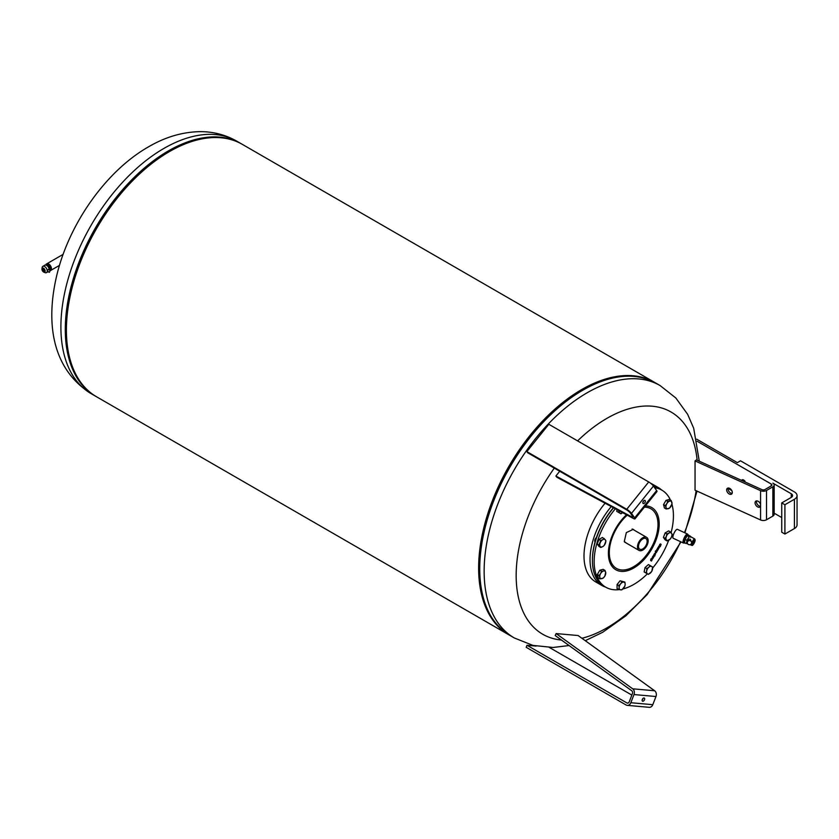 <?xml version="1.0" encoding="UTF-8"?>
<svg xmlns="http://www.w3.org/2000/svg" width="839" height="839" viewBox="0 0 839 839"><rect width="100%" height="100%" fill="white"/><g stroke="black" fill="none" stroke-linecap="round" stroke-linejoin="round"><path stroke-width="1.26" d="M46.585 263.96A3.859 2.223 60 0 1 46.785 263.813A3.838 2.213 60 0 1 49.753 264.862A3.838 2.213 60 0 1 51.42 268.721A3.859 2.223 60 0 1 50.644 270.494A3.859 2.223 60 0 1 50.424 270.598M45.149 271.049A2.244 1.29 60 0 1 44.677 272.077A2.244 1.29 60 0 1 42.957 271.469A2.244 1.29 60 0 1 41.971 269.214A2.276 1.311 60 0 1 41.96 268.962A2.276 1.311 60 0 1 43.67 268.344A2.276 1.311 60 0 1 45.17 271.06A2.276 1.311 60 0 1 43.775 272.098A2.276 1.311 60 0 1 41.95 269.204A2.244 1.29 60 0 1 42.443 268.186A2.244 1.29 60 0 1 44.163 268.795A2.244 1.29 60 0 1 45.149 271.049M44.97 271.773A2.244 1.29 -120 0 1 44.236 271.553L43.146 271.28A1.122 0.65 -120 0 0 43.943 270.829L44.572 271.375L44.572 269.55L42.988 268.627L43.146 269.455A1.122 0.65 -120 0 0 42.359 269.906L42.684 268.805A2.244 1.29 -120 0 0 42.674 268.826M43.775 272.098L45.012 272.623A3.618 2.087 -120 0 0 46.481 272.623A3.618 2.087 -120 0 0 47.225 270.966A3.618 2.087 -120 0 0 45.652 267.326A3.618 2.087 -120 0 0 42.862 266.351A3.618 2.087 -120 0 0 42.128 267.631L41.96 268.962M46.701 265.397A3.534 2.035 -120 0 1 46.732 265.418A3.534 2.035 -120 0 1 49.228 269.738L49.228 269.812A3.618 2.087 60 0 1 49.228 269.864M42.862 266.351L44.855 265.197A3.618 2.087 60 0 1 46.669 265.376A3.618 2.087 60 0 1 49.228 269.812M49.983 270.724L50.361 267.4L47.97 264.421A3.838 2.213 -120 0 0 46.082 264.243L46.795 263.834A3.859 2.223 60 0 1 49.753 264.851A3.859 2.223 60 0 1 51.441 268.732A3.838 2.213 60 0 1 50.634 270.473L59.464 265.407M50.361 270.473A3.838 2.213 -120 0 0 50.707 269.13A3.838 2.213 -120 0 0 50.361 267.4L49.459 267.882L49.092 269.665M44.97 270.106A1.007 0.587 60 0 1 44.572 270.651M49.606 272.067C49.606 271.07 49.606 271.07 49.606 272.067C49.606 271.07 49.606 271.07 49.606 272.067C49.606 271.07 49.606 271.07 49.606 272.067M49.113 272.35L47.781 271.165A1.007 0.587 -60 0 1 48.935 269.529L50.13 270.892L49.113 272.35L50.13 270.892M42.359 269.906A1.122 0.65 -120 0 0 43.146 271.28L42.684 270.64M43.146 269.455L44.268 269.718L43.943 270.829A1.122 0.65 -120 0 0 43.146 269.455M43.618 268.994A1.007 0.587 60 0 1 44.278 268.92M47.099 264.935L44.729 265.145L47.099 264.935L49.459 267.882M50.33 267.316A3.838 2.213 -120 0 0 48.033 264.453M42.841 268.081A2.244 1.29 -120 0 0 42.674 268.816M643.44 501.061A1.793 1.038 -60 0 1 644.971 500.411A1.793 1.038 -60 0 1 644.709 502.865A1.793 1.038 -60 0 1 643.177 503.515A1.793 1.038 -60 0 1 643.44 501.061M642.863 502.225A1.793 1.038 120 0 0 643.125 501.953A1.793 1.038 120 0 0 643.702 500.778M627.541 510.416L527.658 452.745L526.861 451.613L626.743 509.283A4.489 0.944 38.8 0 1 631.505 513.374L634.672 517.883A4.489 0.944 38.8 0 1 634.997 518.859A4.489 0.944 38.8 0 1 633.361 518.46L556.813 477.223L555.89 476.017L632.428 517.254L633.088 516.971L629.921 512.451L627.541 510.416M555.89 476.017L559.718 471.256M634.997 518.859L656.968 491.528A4.489 0.944 -141.2 0 0 656.643 490.553L653.476 486.043A4.489 0.944 -141.2 0 0 648.715 481.953L548.832 424.282L526.861 451.613M642.768 701.257A1.793 1.038 -60 0 1 642.506 701.173A1.793 1.038 -60 0 1 642.391 699.307A1.793 1.038 -60 0 1 644.037 697.985A1.793 1.038 -60 0 1 644.3 698.069A1.793 1.038 -60 0 1 644.404 699.936A1.793 1.038 -60 0 1 642.768 701.257M642.192 699.894A1.793 1.038 120 0 0 643.031 698.436M631.851 695.091L549.388 647.477M627.257 705.358L649.229 707.319A4.489 3.534 -84.9 0 0 652.794 704.687L655.972 696.517A4.489 3.534 -84.9 0 0 654.651 690.77L578.113 635.532L556.142 633.571L632.69 688.809A4.489 3.534 95.1 0 1 634.001 694.556L630.834 702.725A4.489 3.534 95.1 0 1 627.257 705.358A4.489 3.534 95.1 0 1 626.072 704.98L526.189 647.309L526.986 645.275L626.869 702.935A2.244 1.772 -84.9 0 0 629.24 701.813L632.417 693.633A2.244 1.772 -84.9 0 0 631.757 690.77L555.208 635.532L556.142 633.571M536.079 646.082L526.986 645.275M732.3 492.483A3.587 2.307 53.7 0 1 731.598 494.087A3.587 2.307 53.7 0 1 728.493 493.489A3.587 2.307 53.7 0 1 726.658 489.913A3.587 2.307 53.7 0 1 727.361 488.308A3.587 2.307 53.7 0 1 730.475 488.906A3.587 2.307 53.7 0 1 732.3 492.483M728.2 488.004A3.587 2.307 -126.3 0 0 728.042 488.896A3.587 2.307 -126.3 0 0 732.143 493.374M760.574 506.179A3.587 2.307 53.7 0 1 760.008 506.987A3.587 2.307 53.7 0 1 756.893 506.389A3.587 2.307 53.7 0 1 755.058 502.813A3.587 2.307 53.7 0 1 755.761 501.198A3.587 2.307 53.7 0 1 758.466 501.491A3.587 2.307 53.7 0 1 760.574 504.459L760.574 519.96A4.489 2.59 0 0 0 766.521 519.761L772.866 516.1A4.489 2.59 0 0 0 774.177 514.265L774.177 484.973A4.489 2.59 180 0 1 772.866 486.809L766.521 490.469A4.489 2.59 180 0 1 760.574 490.668L695.049 460.915L695.049 490.207L760.574 519.96M756.6 500.904A3.587 2.307 -126.3 0 0 756.442 501.795A3.587 2.307 -126.3 0 0 760.543 506.263M741.823 480.506A2.916 1.678 60 0 1 741.98 480.401A2.916 1.678 60 0 1 742.022 480.369A2.916 1.678 60 0 1 742.4 480.265A2.916 1.678 60 0 1 742.819 480.296A2.916 1.678 60 0 1 743.27 480.453A2.916 1.678 60 0 1 743.732 480.747A2.916 1.678 60 0 1 744.183 481.135A2.916 1.678 60 0 1 744.592 481.617A2.916 1.678 60 0 1 744.738 481.827M695.049 460.915L696.433 459.898L761.959 489.651A2.244 1.29 0 0 0 764.937 489.546L771.272 485.886A2.244 1.29 0 0 0 771.932 484.973A2.244 1.29 0 0 0 771.272 484.061L697.115 441.241M728.084 488.413L731.776 490.553M742.819 480.296L742.725 479.898A3.366 1.94 60 0 0 742.242 479.856L742.494 479.709A3.366 1.94 60 0 1 742.976 479.751L743.165 480.411M743.228 480.432A2.622 1.51 60 0 1 743.27 480.453L743.249 480.076A3.366 1.94 60 0 1 743.784 480.411L744.025 480.862A2.622 1.51 60 0 1 744.224 481.03M743.249 480.076L743.501 479.929A3.366 1.94 60 0 1 744.036 480.265M744.77 481.555L744.77 481.418A3.366 1.94 60 0 0 744.298 480.862L744.55 480.716A3.366 1.94 60 0 1 745.022 481.271L744.78 481.68A2.622 1.51 60 0 1 744.948 481.922M742.022 480.369L742.064 479.835M791.25 497.422A4.489 2.59 0 0 0 792.561 495.587A4.489 2.59 0 0 0 791.25 493.762L791.25 497.422L781.738 502.918L781.738 532.209L784.905 534.034L794.428 528.549A8.967 5.181 0 0 0 797.05 524.889L797.05 495.587A8.967 5.181 180 0 1 794.428 499.257L794.428 528.549M774.177 513.195L781.738 517.558M774.177 484.973A4.489 2.59 180 0 0 772.866 483.138L791.25 493.762M696.685 439.164L737.345 462.635L740.512 460.81L794.428 491.927A8.967 5.181 180 0 1 797.05 495.587M781.738 502.918L784.905 504.742L784.905 534.034M784.905 504.742L794.428 499.257M687.854 534.695A4.929 1.416 114.9 0 0 687.519 534.044A4.929 1.416 114.9 0 0 685.054 536.247A4.929 1.416 114.9 0 0 683.072 541.228A4.929 1.416 114.9 0 0 683.355 542.99A4.929 1.416 114.9 0 0 684.079 542.833M687.519 534.044L677.377 529.336A4.929 1.416 114.9 0 0 674.923 531.538A4.929 1.416 114.9 0 0 672.93 536.53A4.929 1.416 114.9 0 0 673.224 538.292L683.355 542.99M683.848 542.602A4.489 1.279 -65.1 0 1 683.544 542.581A4.489 1.279 -65.1 0 1 684.068 538.428A4.489 1.279 -65.1 0 1 687.026 534.433A4.489 1.279 -65.1 0 1 687.33 534.453L688.494 534.999A4.489 1.279 -65.1 0 1 688.777 535.439M685.243 543.064A4.489 1.279 -65.1 0 1 685.023 543.148A4.489 1.279 -65.1 0 1 684.718 543.127A4.489 1.279 -65.1 0 1 685.243 538.974A4.489 1.279 -65.1 0 1 688.19 534.978A4.489 1.279 -65.1 0 1 688.494 534.999M694.566 541.627A2.244 0.64 114.9 0 0 694.566 540.285A2.244 0.64 114.9 0 0 692.846 542.508A2.244 0.64 114.9 0 0 692.678 544.354A2.244 0.64 114.9 0 0 693.706 543.483M687.613 541.816L688.536 539.435A2.129 2.077 -172.6 0 1 690.34 539.257L691.598 542.246M687.697 543.819L686.921 543.536A3.922 1.122 114.9 0 1 686.889 543.515A3.922 1.122 -65.1 0 1 686.617 542.676A3.922 1.122 114.9 0 1 686.858 541.281A3.922 1.122 -65.1 0 1 687.193 540.285A3.922 1.122 -65.1 0 1 687.644 539.278A3.922 1.122 114.9 0 1 688.536 537.726A3.922 1.122 -65.1 0 1 689.585 536.572A3.922 1.122 114.9 0 1 690.224 536.415A3.922 1.122 -65.1 0 1 690.235 536.415L690.507 537.17M688.704 544.605A2.129 2.077 7.4 0 1 687.351 542.393A2.129 2.077 7.4 0 1 690.214 540.725A2.129 2.077 7.4 0 1 691.567 542.938A2.129 2.077 7.4 0 1 688.704 544.605M693.549 543.536L692.836 543.431L693.559 542.76L693.675 543.504L694.556 541.554L693.685 542.424L693.633 541.386L694.346 541.491M693.717 540.882L694.409 541.207M686.596 542.76A3.954 1.133 114.9 0 0 686.847 543.525L686.25 543.525L686.617 542.676M687.581 539.372A3.954 1.133 114.9 0 0 686.879 541.197L687.644 539.278M689.543 536.582A3.954 1.133 114.9 0 0 688.588 537.631L689.585 536.572M686.25 543.525L684.498 542.718L685.085 539.425L687.193 535.764L688.945 536.582M685.085 539.425L686.837 540.243M687.193 535.764L688.714 535.408L690.466 536.215M491.706 617.462A145.608 84.068 -60 0 1 479.604 568.538C480.002 600.986 490.112 623.283 509.923 635.438A145.745 84.141 -60 0 1 479.74 568.716A145.745 84.141 -60 0 1 582.79 390.219A145.745 84.141 -60 0 1 655.668 383.004C635.238 371.918 610.876 374.32 582.57 390.198L581.679 390.712A144.35 83.344 120 0 0 479.604 567.51L479.604 568.538A145.608 84.068 -60 0 1 582.57 390.198L582.57 390.198A145.608 84.068 -60 0 1 630.991 376.208M680.576 541.7A128.315 74.084 -60 0 1 606.891 627.897A128.315 74.084 -60 0 1 581.899 638.269M561.469 640.042A128.315 74.084 -60 0 1 554.296 468.12M577.589 440.894A128.315 74.084 -60 0 1 606.891 418.367A128.315 74.084 -60 0 1 697.136 460.223M605.087 503.222A56.507 32.627 120 0 0 584.007 556.058A56.507 32.627 120 0 0 595.711 581.92L601.741 585.402A56.507 32.627 -60 0 1 590.037 559.529A56.507 32.627 -60 0 1 611.243 506.546M605.517 587.059A56.507 32.627 -60 0 1 601.741 585.402M655.102 382.678A145.745 84.141 120 0 0 654.556 382.353A145.745 84.141 120 0 0 581.679 389.579A145.745 84.141 120 0 0 486.473 518.009A145.745 84.141 120 0 0 508.812 634.787A145.745 84.141 120 0 0 509.367 635.113M654.556 382.353L242.324 144.36A145.745 84.141 120 0 0 169.457 151.576A145.745 84.141 120 0 0 74.252 280.006A145.745 84.141 120 0 0 96.59 396.795L508.812 634.787M644.415 507.144A34.441 19.884 -60 0 1 657.986 525.445A34.441 19.884 -60 0 1 642.968 559.173A34.441 19.884 -60 0 1 611.149 562.329A34.441 19.884 -60 0 1 624.331 517.978A34.441 19.884 -60 0 1 627.236 515.156M619.151 589.649A56.056 32.364 -60 0 1 605.768 587.206L604.017 586.199A56.056 32.364 -60 0 1 595.428 576.309A56.056 32.364 -60 0 1 592.418 560.536A56.056 32.364 -60 0 1 613.592 507.805M654.64 487.7A56.056 32.364 -60 0 1 661.824 490.112A56.056 32.364 -60 0 1 670.413 500.002A56.056 32.364 -60 0 1 670.445 500.086M671.934 504.197A56.056 32.364 -60 0 1 671.074 532.681M668.704 540.19A56.056 32.364 -60 0 1 652.648 568.045M647.383 573.813A56.056 32.364 -60 0 1 622.905 588.957M605.768 587.206A56.056 32.364 -60 0 1 597.169 577.316A56.056 32.364 -60 0 1 615.375 508.77M613.424 507.721A55.154 31.851 120 0 0 592.418 559.802A55.154 31.851 120 0 0 592.418 560.169M654.063 486.882A56.056 32.364 -60 0 1 660.073 489.106L661.824 490.112M626.702 543.294L624.289 541.543L626.334 532.587L633.34 529.336L634.253 530.206M666.229 509.011L666.051 507.49A4.258 2.465 120 0 0 668.18 508.717A4.258 2.465 120 0 0 671.085 506.137A4.258 2.465 120 0 0 671.871 502.32A4.258 2.465 120 0 0 669.742 501.093A4.258 2.465 120 0 0 666.827 503.673L667.792 501.386L671.148 500.484L672.049 503.851L669.585 508.109L666.229 509.011L664.436 507.973L663.534 504.617L665.327 505.655L666.827 503.673A4.258 2.465 120 0 0 666.051 507.49L665.327 505.655M663.534 504.617L665.998 500.359L667.792 501.386M665.998 500.359L669.354 499.457L671.148 500.484M619.182 512.755L616.717 511.329L618.511 512.367L619.234 510.322M622.926 512.451L620.975 513.783L620.011 513.227A4.258 2.465 120 0 0 622.643 512.681M619.161 510.804A4.258 2.465 120 0 0 620.011 513.227L618.511 512.367M616.717 511.329L617.064 509.682M605.957 540.966L604.216 545.444L602.748 546.609A4.258 2.465 120 0 0 605.359 543.368A4.258 2.465 120 0 0 605.359 539.886L605.957 540.966M600.745 547.458L600.137 546.378A4.258 2.465 120 0 0 602.748 546.609L600.745 547.458L598.952 546.42L597.211 543.945L598.952 539.467L602.433 537.453L605.359 539.886A4.258 2.465 120 0 0 602.748 539.655L604.216 538.491M598.952 539.467L600.745 540.505L602.748 539.655A4.258 2.465 120 0 0 600.137 542.896A4.258 2.465 120 0 0 600.137 546.378L599.004 544.983L600.745 540.505M595.113 541.795A2.695 1.552 -60 0 1 594.736 540.83M597.211 543.945L599.004 544.983M600.021 578.9L599.843 577.379A4.258 2.465 120 0 0 601.972 578.606A4.258 2.465 120 0 0 604.877 576.026L603.377 577.998L600.021 578.9L598.228 577.872L597.326 574.505L599.791 570.247L603.147 569.345L604.94 570.384L605.664 572.219L604.877 576.026A4.258 2.465 120 0 0 605.664 572.219A4.258 2.465 120 0 0 603.535 570.992L604.94 570.384M599.791 570.247L601.584 571.286L603.535 570.992A4.258 2.465 120 0 0 600.619 573.572L601.584 571.286M597.326 574.505L599.119 575.544L600.619 573.572A4.258 2.465 120 0 0 599.843 577.379L599.119 575.544M618.857 589.586L619.13 587.73A4.258 2.465 120 0 0 620.64 589.88A4.258 2.465 120 0 0 623.65 588.139A4.258 2.465 120 0 0 625.16 584.259L624.887 586.104L621.877 589.859L618.857 589.586L617.074 588.548L617.074 584.531L620.084 580.787L624.887 582.088L625.16 584.259A4.258 2.465 120 0 0 623.65 582.109L624.887 582.088M620.084 580.787L623.65 582.109A4.258 2.465 120 0 0 620.64 583.85L621.877 581.826M617.074 584.531L618.857 585.57L620.64 583.85A4.258 2.465 120 0 0 619.13 587.73L618.857 585.57M646.607 573.373L644.142 571.946L645.044 567.552L648.411 564.574L651.693 566.472A4.258 2.465 120 0 0 648.788 567.248L650.194 565.601M645.044 567.552L646.838 568.58L648.788 567.248A4.258 2.465 120 0 0 646.659 570.94L646.838 568.58M644.142 571.946L645.936 572.985L646.659 570.94A4.258 2.465 120 0 0 647.435 573.845L645.936 572.985M648.4 574.4L647.435 573.845A4.258 2.465 120 0 0 650.351 573.068A4.258 2.465 120 0 0 652.48 569.377A4.258 2.465 120 0 0 651.693 566.472L652.658 567.028L651.756 571.422L648.4 574.4M666.953 540.903L666.355 539.813A4.258 2.465 120 0 0 668.956 540.054A4.258 2.465 120 0 0 671.567 536.803A4.258 2.465 120 0 0 671.567 533.331A4.258 2.465 120 0 0 668.956 533.09L670.424 531.936L671.567 533.331L672.165 534.412L671.567 536.803L670.424 538.89L666.953 540.903L665.159 539.865L663.418 537.39L665.159 532.912L666.953 533.94L668.956 533.09A4.258 2.465 120 0 0 666.355 536.341L666.953 533.94M663.418 537.39L665.212 538.428L666.355 536.341A4.258 2.465 120 0 0 666.355 539.813L665.212 538.428M665.159 532.912L668.641 530.898L670.424 531.936M650.907 558.931L650.707 560.169L652.102 559.697L651.515 561.039L650.603 560.515L650.907 558.931L650.76 560.2M650.98 559.623L652.134 559.707L651.484 561.018M650.907 560.284L651.788 560.274L651.064 559.77M650.938 560.305L651.504 560.63M656.245 550.468L657.315 550.678L656.654 549.755L657.891 549.671L657.409 548.454L658.437 549.042L657.126 551.171L656.245 550.468L657.094 550.887M656.832 549.461L657.671 549.881M657.566 550.206L657.094 551.16M658.154 549.272L657.535 550.185M657.409 548.454L658.405 549.021M656.371 552.618L655.479 552.964L655.28 551.265L656.822 551.758L655.511 552.985L656.549 551.999M655.532 551.936L655.668 552.67L656.434 551.936L655.532 551.936L656.276 552.471M655.448 550.971L656.822 551.758M659.653 544.501L660.44 543.913L659.748 545.224L661.122 544.333L660.555 546.011L660.954 544.668L659.59 545.57L659.653 544.501M660.125 545.056L660.398 543.924M661.09 544.312L660.524 545.99M653.801 554.705L655.018 555.817M660.335 546.43L659.548 547.101L659.727 546.472L658.699 546.168L660.02 545.969L660.136 546.703M658.699 546.168L659.874 546.158M659.874 546.556L659.517 547.091M659.244 546.189L658.667 546.577M653.738 557.106L652.574 556.823L653.35 555.628L654.378 556.005L653.12 556.131L653.602 557.421M653.382 555.911L652.973 556.656M653.004 556.677L653.77 557.117M653.35 555.628L654.231 556.32M657.933 547.489L658.982 546.902L659.055 548.045L658.175 548.486L658.793 547.206L657.87 548.245L657.933 547.489M658.951 546.892L658.605 548.475M659.045 547.542L658.353 548.203L659.045 547.542M658.049 547.563L658.793 547.206L657.891 547.951M658.919 547.28L658.384 548.213M652.857 558.69L651.515 558.659L652.773 558.533L652.322 557.264L653.319 557.83L652.155 559.026L653.057 558.082M652.322 557.264L653.319 557.83M651.693 558.355L652.532 558.774M654.326 553.74L655.364 553.153L655.437 554.296L654.567 554.736L655.186 553.457L654.242 554.506L654.326 553.74M655.332 553.142L654.997 554.726M655.437 553.792L654.745 554.453L655.437 553.792M654.441 553.813L655.186 553.457L654.252 554.495M655.311 553.53L654.777 554.464M653.015 485.466A56.507 32.627 -60 0 1 658.237 487.532L652.218 484.051A56.507 32.627 120 0 0 650.54 483.201M596.435 537.568A3.052 1.762 120 0 0 594.725 540.987A3.052 1.762 120 0 0 595.029 542.088M658.237 487.532A56.507 32.627 -60 0 1 661.572 489.966M696.108 490.689A128.315 74.084 -60 0 1 684.477 532.639M648.117 539.907A7.551 4.363 120 0 0 646.607 537.338A7.551 4.363 120 0 0 640.419 539.76A7.551 4.363 120 0 0 637.546 547.857A7.551 4.363 120 0 0 639.056 550.426A7.551 4.363 120 0 0 645.243 547.993A7.551 4.363 120 0 0 648.117 539.907M638.552 547.101A6.125 3.534 -60 0 1 640.881 540.547A6.125 3.534 -60 0 1 645.894 538.575A6.125 3.534 -60 0 1 647.11 540.662A6.125 3.534 -60 0 1 644.782 547.217A6.125 3.534 -60 0 1 639.769 549.178A6.125 3.534 -60 0 1 638.552 547.101M632.428 517.254L632.889 516.688M634.672 517.883L656.643 490.553M631.505 513.374L653.476 486.043M626.743 509.283L648.715 481.953M654.651 690.77L632.69 688.809M655.972 696.517L634.001 694.556M652.794 704.687L630.834 702.725M628.075 703.051L626.869 702.935M771.272 484.061L771.272 485.886M760.574 490.668L760.574 504.459M766.521 490.469L766.521 519.761M772.866 486.809L772.866 516.1M692.563 542.571A3.062 0.87 114.9 0 0 692.542 545.109A3.062 0.87 114.9 0 0 694.682 542.067A3.062 0.87 114.9 0 0 694.702 539.529A3.062 0.87 114.9 0 0 692.563 542.571M691.808 545.34C692.353 545.906 693.318 544.815 694.702 542.046L694.755 538.984A3.503 1.007 114.9 0 0 692.049 542.445A3.503 1.007 114.9 0 0 691.808 545.34L690.015 544.679M569.083 645.537L553.111 647.467L532.985 645.411L514.317 637.965A145.745 84.141 -60 0 1 484.134 571.254A145.745 84.141 -60 0 1 587.185 392.757A145.745 84.141 -60 0 1 660.052 385.531L655.668 383.004M236.273 141.403A145.608 84.068 120 0 0 168.566 151.177A145.608 84.068 120 0 0 65.61 329.507A145.608 84.068 120 0 0 91 393.03M241.768 144.046A145.745 84.141 120 0 0 241.213 143.721A145.745 84.141 120 0 0 168.345 150.936A145.745 84.141 120 0 0 65.285 329.433A145.745 84.141 120 0 0 95.468 396.155A145.745 84.141 120 0 0 96.034 396.469L91.084 393.617A145.745 84.141 120 0 1 60.901 326.895A145.745 84.141 120 0 1 163.951 148.398A145.745 84.141 120 0 1 236.829 141.183L241.768 144.046M645.432 505.875A35.909 20.734 -60 0 1 659.171 525.235A35.909 20.734 -60 0 1 643.513 560.137A35.909 20.734 -60 0 1 610.331 563.43A35.909 20.734 -60 0 1 624.08 517.181A35.909 20.734 -60 0 1 626.513 514.768M48.263 271.595L46.481 272.623M50.057 270.808L50.634 270.473M63.114 254.385L46.785 263.813M684.718 543.127L683.544 542.581M687.529 540.966L687.351 542.393M691.724 541.763L691.567 542.938M694.755 538.984L690.235 536.415M585.255 640.692L602.675 632.291L625.904 615.784L647.215 594.526L680.974 541.889M91.084 393.617C50.424 367.87 45.526 319.649 57.545 272.224C70.612 221.465 106.899 170.548 148.461 146.867C164.685 137.355 181.35 132.289 198.455 131.681C212.204 131.335 224.999 134.513 236.829 141.183M592.418 559.802L592.418 560.536M684.918 532.838L697.02 491.109M699.265 461.188L693.706 428.289L687.665 414.361L675.825 397.98L660.052 385.531M514.317 637.965L509.923 635.438M632.134 528.979L646.607 537.338M624.583 542.067L639.056 550.426"/></g></svg>
